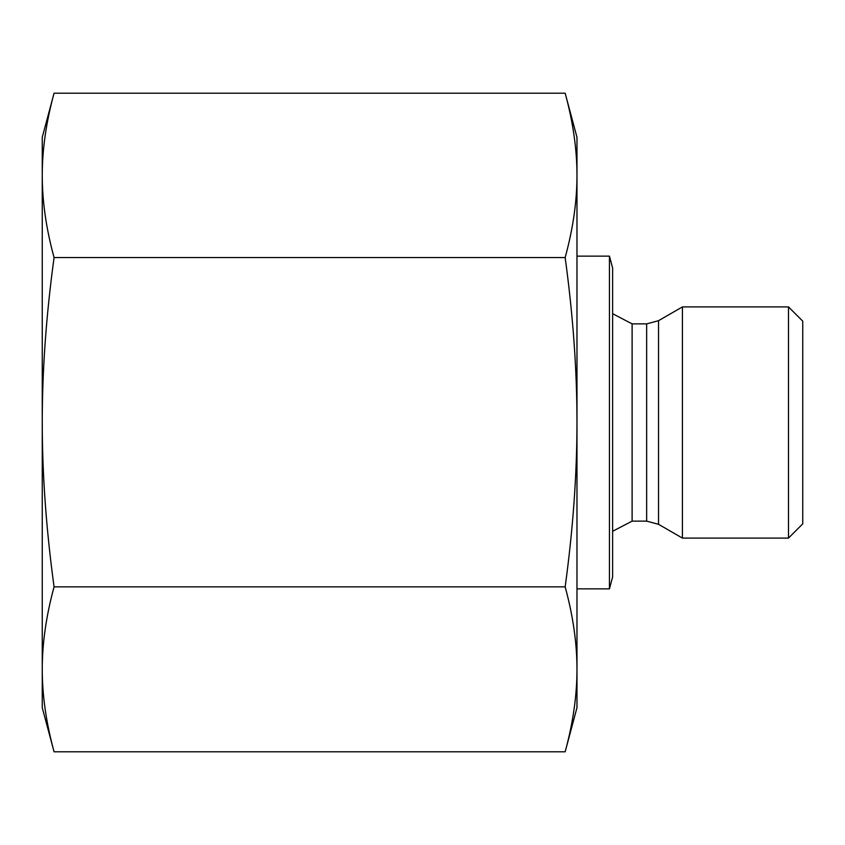<?xml version="1.0" encoding="UTF-8"?>
<svg xmlns="http://www.w3.org/2000/svg" width="845" height="845" viewBox="0 0 845 845"><rect width="100%" height="100%" fill="white"/><g stroke="black" fill="none" stroke-linecap="round" stroke-linejoin="round"><path stroke-width="1.27" d="M788.491 538.096L802.75 523.837L802.75 321.163L788.491 306.904L788.491 538.096L682.422 538.096L682.422 306.904L788.491 306.904M54.069 93.193L42.25 137.312L42.25 175.38C42.239 201.29 46.179 228.689 54.069 257.556C46.179 315.407 42.239 370.29 42.25 422.215C42.239 474.129 46.179 529.012 54.069 586.863C46.179 615.836 42.239 643.33 42.25 669.335C42.239 695.34 46.179 722.834 54.069 751.807L42.25 707.687L42.25 175.38C42.239 149.459 46.179 122.071 54.069 93.193L565.157 93.193C573.047 122.071 576.987 149.459 576.977 175.38L576.977 422.215C576.987 370.29 573.047 315.407 565.157 257.556C573.047 228.689 576.987 201.29 576.977 175.38L576.977 137.312L565.157 93.193M54.069 751.807L565.157 751.807C573.047 722.834 576.987 695.34 576.977 669.335C576.987 643.33 573.047 615.836 565.157 586.863C573.026 529.107 576.966 474.32 576.977 422.5L576.977 707.687L565.157 751.807M54.069 586.863L565.157 586.863M609.446 256.141L609.446 588.859L612.625 576.977L612.625 268.023L609.446 256.141L576.977 256.141M54.069 257.556L565.157 257.556M646.657 521.122L632.113 521.122L632.113 323.878L646.657 323.878L646.657 521.122L658.54 524.312L658.54 320.688L682.422 306.904M646.657 323.878L658.54 320.688M658.54 524.312L682.422 538.096M632.113 521.122L612.625 531.294M632.113 323.878L612.625 313.706M609.446 588.859L576.977 588.859"/></g></svg>
